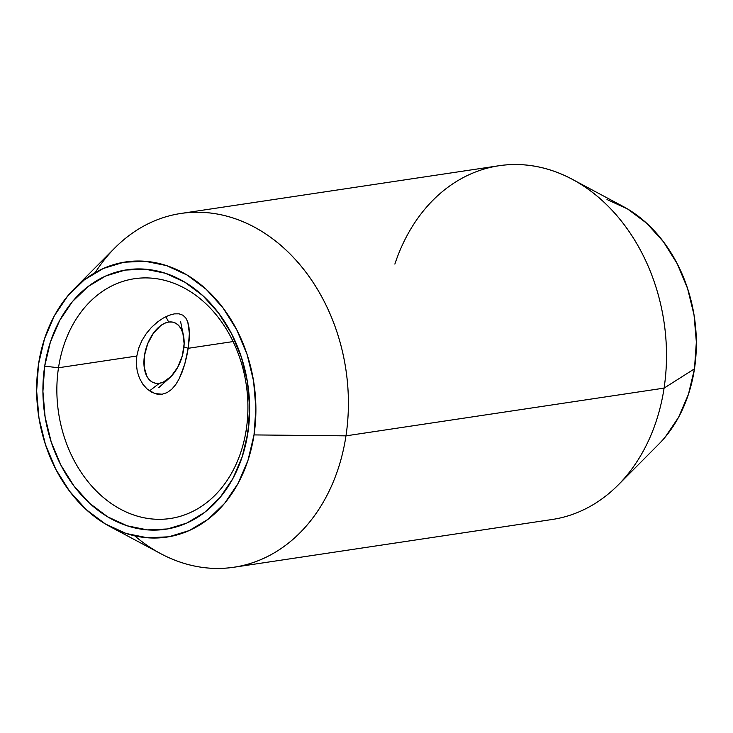 <?xml version="1.0" encoding="UTF-8"?>
<svg xmlns="http://www.w3.org/2000/svg" width="733" height="733" viewBox="0 0 733 733"><rect width="100%" height="100%" fill="white"/><g stroke="black" fill="none" stroke-linecap="round" stroke-linejoin="round"><path stroke-width="1.1" d="M163.111 318.149L168.911 315.337L163.111 318.149L157.174 322.208L151.456 327.394L146.288 333.552L141.936 340.552L138.711 348.111L136.805 356.018L58.503 367.764A121.229 94.878 -98.5 0 0 134.744 515.317A121.229 94.878 -98.5 0 0 246.279 429.446A121.229 94.878 -98.5 0 0 170.038 281.903A121.229 94.878 -98.5 0 0 58.503 367.764L44.686 366.161A131.17 102.657 81.5 0 1 165.374 273.253A131.17 102.657 81.5 0 1 247.864 432.891L246.279 429.446A121.229 94.878 81.5 0 1 170.377 518.497A121.229 94.878 81.5 0 1 58.503 367.764A121.229 94.878 81.5 0 1 134.405 278.723A121.229 94.878 81.5 0 1 246.279 429.446L247.864 432.891L249.632 407.621L247.433 382.03L241.349 357.118L231.61 333.836L218.59 313.073L202.794 295.637L184.826 282.187L165.374 273.253L145.189 269.167L125.041 270.092L105.717 275.993L87.942 286.64L72.42 301.63L59.73 320.376L50.366 342.164L44.686 366.161L42.917 391.431L45.116 417.022L51.2 441.935L60.94 465.217L73.96 485.979L89.756 503.415L107.724 516.866L127.176 525.799L147.36 529.886L167.509 528.951L186.833 523.06L204.599 512.413L220.129 497.423L232.819 478.676L242.183 456.888L247.864 432.891A131.17 102.657 81.5 0 1 127.176 525.799A131.17 102.657 81.5 0 1 44.686 366.161L58.503 367.764L136.805 356.018L138.711 348.111L141.936 340.552L146.288 333.552L151.456 327.394L158.236 321.393M189.096 340.57L188.189 348.303L183.956 346.92L188.189 348.303L189.38 333.423L189.096 340.57M188.967 327.184L189.38 333.423L187.785 321.952L188.967 327.184M185.77 317.93L187.785 321.952L185.77 317.93L182.856 315.19L185.77 317.93M179.008 313.816L182.856 315.19L179.008 313.816L174.317 313.871L179.008 313.816M168.911 315.337L174.317 313.871L168.911 315.337M109.977 526.569L160.774 553.681A178.861 139.985 -98.5 0 0 345.976 435.851L254.012 434.916A139.114 108.878 81.5 0 1 109.977 526.569A139.114 108.878 81.5 0 1 38.528 364.136A139.114 108.878 81.5 0 1 74.29 288.738A139.114 108.878 81.5 0 1 200.76 284.624A139.114 108.878 81.5 0 1 254.012 434.916L345.976 435.851A178.861 139.985 81.5 0 1 233.992 567.232A178.861 139.985 81.5 0 1 134.735 535.86M233.992 567.232L552.096 519.505A178.861 139.985 -98.5 0 0 664.08 388.114L345.976 435.851L664.08 388.114A178.861 139.985 81.5 0 1 618.102 485.063L658.71 444.225A139.114 108.878 -98.5 0 0 694.472 368.827L664.08 388.114L694.472 368.827L696.35 342.018L694.023 314.888L687.563 288.463L677.237 263.761L663.429 241.743L646.671 223.253L627.613 208.987L606.979 199.513M233.094 341.569L188.189 348.303L233.094 341.569M186.713 356.339L188.189 348.303L184.698 364.338L186.713 356.339M182.196 371.897L184.698 364.338L179.182 378.787L182.196 371.897M142.926 384.321L139.517 378.31L137.263 371.429L136.329 363.916L136.805 356.018L136.329 363.916L137.263 371.429L139.517 378.31L142.853 384.22L147.067 388.976L151.878 392.338L156.999 394.125L162.176 394.226L167.087 392.613L171.632 389.37L175.663 384.688L179.182 378.787M665.06 437.271L678.52 417.389L688.443 394.272L694.472 368.827A139.114 108.878 -98.5 0 0 623.023 206.394L572.226 179.283A178.861 139.985 81.5 0 1 664.08 388.114A178.861 139.985 -98.5 0 0 499.008 165.731L180.904 213.459A178.861 139.985 81.5 0 1 345.976 435.851A178.861 139.985 -98.5 0 0 277.505 242.623A178.861 139.985 -98.5 0 0 114.898 247.901L74.29 288.738M394.867 264.091A178.861 139.985 81.5 0 1 572.226 179.283M95.235 272.575A178.861 139.985 81.5 0 1 180.904 213.459M38.528 364.136L44.557 338.692L54.48 315.575L67.94 295.692L84.414 279.804L103.252 268.507L123.758 262.249L145.116 261.269L166.528 265.603L187.162 275.077L206.22 289.343L222.969 307.833L236.777 329.85L247.113 354.543L253.563 380.968L255.899 408.107L254.012 434.916L247.992 460.361L238.06 483.478L224.61 503.36L208.135 519.248L189.288 530.545L168.792 536.803L147.425 537.784L126.021 533.45L105.387 523.976L86.329 509.71L69.571 491.22L55.763 469.202L45.437 444.5L38.977 418.076L36.65 390.946L38.528 364.136M162.176 394.226L154.745 393.548L147.003 388.911M165.878 316.665L168.663 322.053A31.794 18.417 -71.8 0 1 183.452 335.494A31.794 18.417 -71.8 0 1 169.488 378.008A31.794 18.417 -71.8 0 1 159.409 383.277L149.505 390.9L159.409 383.277A31.794 18.417 -71.8 0 1 144.456 355.606A31.794 18.417 -71.8 0 1 168.663 322.053L165.878 316.665M168.663 322.053L172.392 322.071L175.801 323.262L178.76 325.58L181.152 328.943L182.883 333.222L184.139 343.814L182.334 355.762L177.743 367.233L171.064 376.487L163.312 382.122L159.409 383.277L155.68 383.267L152.272 382.076L149.312 379.749L146.921 376.396L144.181 367.096L144.456 355.606L147.718 343.667L153.472 333.103L160.82 325.507L164.76 323.216L168.663 322.053M180.52 321.283L183.452 335.494M158.695 387.711L169.488 378.008"/></g></svg>
